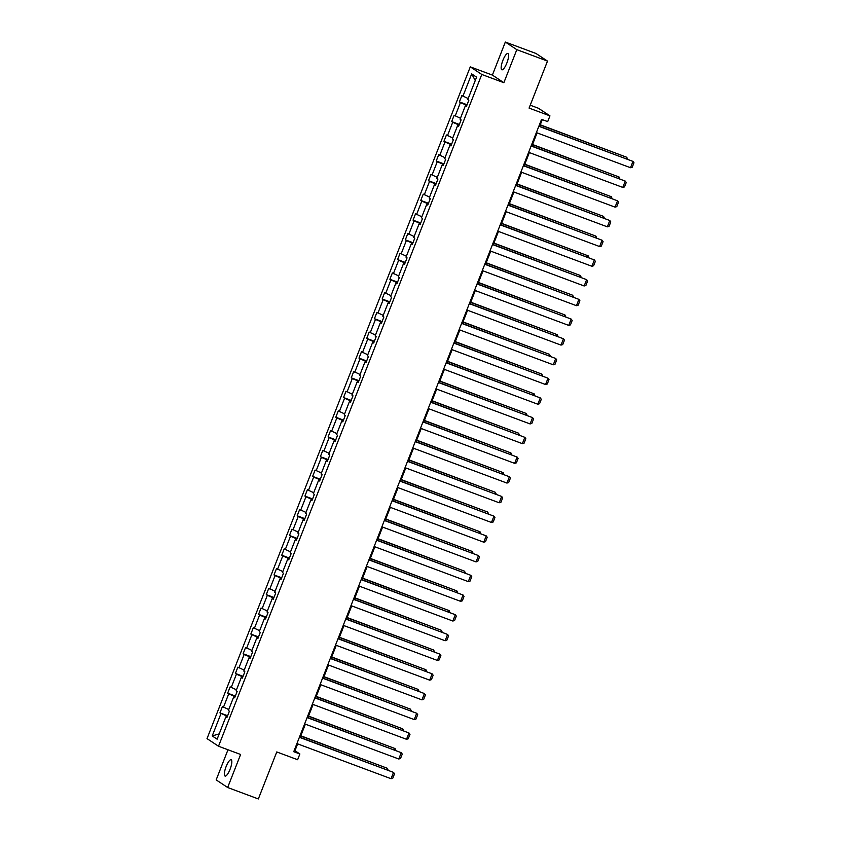 <?xml version="1.0" encoding="UTF-8"?>
<svg xmlns="http://www.w3.org/2000/svg" width="841" height="841" viewBox="0 0 841 841"><rect width="100%" height="100%" fill="white"/><g stroke="black" fill="none" stroke-linecap="round" stroke-linejoin="round"><path stroke-width="1.26" d="M230.087 769.231A8.704 2.323 -69.6 0 0 231.138 759.759A8.704 2.323 -69.6 0 0 226.113 766.593A8.704 2.323 -69.6 0 0 225.062 776.064A8.704 2.323 -69.6 0 0 230.087 769.231M506.871 62.97A8.704 2.323 -69.6 0 0 507.922 53.498A8.704 2.323 -69.6 0 0 502.897 60.331A8.704 2.323 -69.6 0 0 501.846 69.803A8.704 2.323 -69.6 0 0 506.871 62.97M505.325 42.05L492.384 75.091L503.864 82.702L516.816 49.661L505.325 42.05L536.011 53.488L547.502 61.099L529.084 108.1L549.951 115.879L538.461 108.268L530.219 105.199M516.816 49.661L547.502 61.099M227.985 749.762L216.169 779.901L227.659 787.512L258.345 798.95L276.763 751.949L297.63 759.728L299.88 753.978L294.96 750.719L297.64 743.875M470.287 66.849L207.023 738.619L218.513 746.23L481.777 74.46L470.287 66.849L492.384 75.091M227.396 716.343L219.943 712.884L227.627 715.744M219.207 733.878L212.226 735.938L220.983 713.578M228.752 709.541L222.423 706.566L219.943 712.884M223.464 707.26L228.71 693.867L227.669 693.173L235.343 696.043M236.468 689.83L230.15 686.855L227.669 693.173M231.191 687.549L236.437 674.156L235.396 673.462L243.07 676.332M244.195 670.119L237.866 667.144L235.396 673.462M238.907 667.838L244.163 654.445L243.123 653.751L250.797 656.621M251.922 650.408L245.593 647.444L243.123 653.751M246.634 648.127L251.88 634.734L250.839 634.051L258.523 636.91M259.648 630.697L253.32 627.733L250.839 634.051M254.36 628.416L259.606 615.023L258.565 614.34L266.25 617.199M267.364 610.987L261.046 608.022L258.565 614.34M262.087 608.705L267.333 595.312L266.292 594.629L273.966 597.488M275.091 591.276L268.763 588.311L266.292 594.629M269.803 588.994L275.06 575.612L274.019 574.918L281.693 577.778M282.818 571.565L276.489 568.6L274.019 574.918M277.53 569.294L282.776 555.901L281.735 555.207L289.42 558.067M290.544 551.864L284.216 548.889L281.735 555.207M285.257 549.583L290.502 536.19L289.462 535.496L297.146 538.366M298.261 532.153L291.943 529.178L289.462 535.496M292.983 529.872L298.229 516.479L297.188 515.785L304.863 518.655M305.987 512.442L299.659 509.467L297.188 515.785M300.7 510.161L305.956 496.768L304.915 496.074L312.589 498.944M313.714 492.731L307.385 489.767L304.915 496.074M308.426 490.45L313.672 477.057L312.631 476.374L320.316 479.233M321.441 473.02L315.112 470.056L312.631 476.374M316.153 470.739L321.399 457.346L320.358 456.663L328.043 459.522M329.157 453.31L322.839 450.345L320.358 456.663M323.88 451.028L329.125 437.635L328.085 436.952L335.759 439.811M336.884 433.599L330.566 430.634L328.085 436.952M331.596 431.317L336.852 417.935L335.811 417.241L343.485 420.101M344.61 413.888L338.282 410.923L335.811 417.241M339.322 411.617L344.568 398.224L343.538 397.53L351.212 400.39M352.337 394.187L346.008 391.212L343.538 397.53M347.049 391.906L352.295 378.513L351.254 377.819L358.939 380.689M360.053 374.476L353.735 371.501L351.254 377.819M354.776 372.195L360.022 358.802L358.981 358.108L366.655 360.978M367.78 354.765L361.462 351.79L358.981 358.108M362.492 352.484L367.748 339.091L366.708 338.397L374.382 341.267M375.507 335.054L369.178 332.09L366.708 338.397M370.219 332.773L375.464 319.38L374.434 318.697L382.108 321.556M383.233 315.343L376.905 312.379L374.434 318.697M377.945 313.062L383.191 299.669L382.15 298.986L389.835 301.845M390.949 295.633L384.631 292.668L382.15 298.986M385.672 293.351L390.918 279.958L389.877 279.275L397.551 282.134M398.676 275.922L392.358 272.957L389.877 279.275M393.388 273.651L398.645 260.258L397.604 259.564L405.278 262.424M406.403 256.221L400.074 253.246L397.604 259.564M401.115 253.94L406.361 240.547L405.33 239.853L413.005 242.713M414.129 236.51L407.801 233.535L405.33 239.853M408.842 234.229L414.087 220.836L413.047 220.142L420.731 223.012M421.856 216.799L415.528 213.824L413.047 220.142M416.568 214.518L421.814 201.125L420.773 200.431L428.447 203.301M429.572 197.088L423.254 194.113L420.773 200.431M424.285 194.807L429.541 181.414L428.5 180.72L436.174 183.59M437.299 177.377L430.97 174.413L428.5 180.72M432.011 175.096L437.267 161.703L436.227 161.02L443.901 163.879M445.026 157.666L438.697 154.702L436.227 161.02M439.738 155.385L444.984 141.992L443.943 141.309L451.628 144.168M452.752 137.956L446.424 134.991L443.943 141.309M447.465 135.674L452.71 122.281L451.67 121.598L459.344 124.457M460.469 118.245L454.151 115.28L451.67 121.598M455.191 115.974L460.437 102.581L459.396 101.887L467.07 104.747M468.195 98.544L461.867 95.569L459.396 101.887M462.907 96.263L471.675 73.892L476.584 77.151L467.817 99.511L468.858 100.195L466.377 106.513L465.336 105.829L460.09 119.222L461.131 119.906L458.66 126.224L457.62 125.54L452.363 138.933L453.404 139.617L450.934 145.935L449.893 145.251L444.647 158.634L445.688 159.327L443.207 165.645L442.166 164.952L436.921 178.345L437.961 179.038L435.48 185.356L434.44 184.663L429.194 198.056L430.235 198.749L427.764 205.067L426.723 204.374L421.467 217.766L422.508 218.46L420.037 224.778L418.997 224.084L413.751 237.477L414.781 238.171L412.311 244.479L411.27 243.795L406.024 257.188L407.065 257.872L404.584 264.19L403.543 263.506L398.298 276.899L399.338 277.583L396.857 283.901L395.827 283.217L390.571 296.61L391.612 297.293L389.141 303.612L388.1 302.928L382.855 316.311L383.885 317.004L381.415 323.322L380.374 322.629L375.128 336.022L376.169 336.715L373.688 343.033L372.647 342.34L367.401 355.732L368.442 356.426L365.961 362.744L364.931 362.05L359.675 375.443L360.715 376.137L358.245 382.455L357.204 381.761L351.959 395.154L352.989 395.848L350.518 402.156L349.478 401.472L344.232 414.865L345.273 415.549L342.792 421.867L341.751 421.183L336.505 434.576L337.546 435.26L335.065 441.578L334.035 440.894L328.778 454.287L329.819 454.97L327.349 461.288L326.308 460.595L321.062 473.988L322.092 474.681L319.622 480.999L318.581 480.306L313.336 493.699L314.376 494.392L311.895 500.71L310.855 500.017L305.609 513.409L306.65 514.103L304.169 520.421L303.138 519.727L297.882 533.12L298.923 533.814L296.452 540.132L295.412 539.438L290.156 552.831L291.196 553.525L288.726 559.833L287.685 559.149L282.439 572.542L283.48 573.226L280.999 579.544L279.958 578.86L274.713 592.253L275.753 592.937L273.272 599.255L272.232 598.571L266.986 611.964L268.027 612.647L265.556 618.965L264.516 618.272L259.259 631.665L260.3 632.358L257.83 638.676L256.789 637.983L251.543 651.376L252.584 652.069L250.103 658.387L249.062 657.694L243.816 671.086L244.857 671.78L242.376 678.098L241.335 677.404L236.09 690.797L237.13 691.491L234.66 697.809L233.619 697.115L228.363 710.508L229.404 711.192L226.933 717.51L225.893 716.826L217.125 739.186L212.226 735.938M549.951 115.879L547.691 121.63L541.562 119.348L293.74 751.696L299.88 753.978M234.797 697.441L233.619 697.115M235.112 696.632L228.71 693.867M242.523 677.73L241.335 677.404M242.839 676.921L236.437 674.156M250.25 658.019L249.062 657.694M250.565 657.21L244.163 654.445M257.966 638.308L256.789 637.983M258.292 637.499L251.88 634.734M265.693 618.598L264.516 618.272M266.019 617.788L259.606 615.023M273.42 598.897L272.232 598.571M273.735 598.077L267.333 595.312M281.146 579.186L279.958 578.86M281.462 578.366L275.06 575.612M288.873 559.475L287.685 559.149M289.188 558.666L282.776 555.901M296.589 539.764L295.412 539.438M296.915 538.955L290.502 536.19M304.316 520.053L303.138 519.727M304.631 519.244L298.229 516.479M312.043 500.342L310.855 500.017M312.358 499.533L305.956 496.768M319.769 480.632L318.581 480.306M320.085 479.822L313.672 477.057M327.485 460.921L326.308 460.595M327.811 460.111L321.399 457.346M335.212 441.22L334.035 440.894M335.527 440.4L329.125 437.635M342.939 421.509L341.751 421.183M343.254 420.689L336.852 417.935M350.665 401.798L349.478 401.472M350.981 400.989L344.568 398.224M358.382 382.087L357.204 381.761M358.708 381.278L352.295 378.513M366.108 362.376L364.931 362.05M366.424 361.567L360.022 358.802M373.835 342.665L372.647 342.34M374.15 341.856L367.748 339.091M381.562 322.955L380.374 322.629M381.877 322.145L375.464 319.38M389.278 303.244L388.1 302.928M389.604 302.434L383.191 299.669M397.005 283.543L395.827 283.217M397.32 282.723L390.918 279.958M404.731 263.832L403.543 263.506M405.047 263.012L398.645 260.258M412.458 244.121L411.27 243.795M412.773 243.312L406.361 240.547M420.174 224.41L418.997 224.084M420.5 223.601L414.087 220.836M427.901 204.699L426.723 204.374M428.216 203.89L421.814 201.125M435.627 184.988L434.44 184.663M435.943 184.179L429.541 181.414M443.354 165.278L442.166 164.952M443.67 164.468L437.267 161.703M451.07 145.567L449.893 145.251M451.396 144.757L444.984 141.992M458.797 125.866L457.62 125.54M459.112 125.046L452.71 122.281M466.524 106.155L465.336 105.829M466.839 105.335L460.437 102.581M503.864 82.702L481.777 74.46M227.659 787.512L240.61 754.472L218.513 746.23M300.195 737.368L305.367 724.164M307.922 717.657L313.094 704.464M315.638 697.946L320.81 684.753M323.365 678.235L328.537 665.042M331.091 658.524L336.263 645.331M338.818 638.813L343.99 625.62M346.534 619.102L351.706 605.909M354.261 599.402L359.433 586.198M361.987 579.691L367.16 566.487M369.714 559.98L374.886 546.787M377.43 540.269L382.602 527.076M385.157 520.558L390.329 507.365M392.884 500.847L398.056 487.654M400.61 481.136L405.783 467.943M408.327 461.425L413.499 448.232M416.053 441.725L421.225 428.521M423.78 422.014L428.952 408.81M431.507 402.303L436.679 389.11M439.223 382.592L444.395 369.399M446.949 362.881L452.122 349.688M454.676 343.17L459.848 329.977M462.403 323.459L467.575 310.266M470.13 303.748L475.291 290.555M477.846 284.048L483.018 270.844M485.572 264.337L490.745 251.133M493.299 244.626L498.471 231.433M501.026 224.915L506.187 211.722M508.742 205.204L513.914 192.011M516.469 185.493L521.641 172.3M524.195 165.782L529.367 152.589M531.922 146.082L537.084 132.878M539.638 126.371L542.287 119.611M294.234 750.445L294.96 750.719M475.26 80.515L471.675 73.892M227.07 717.152L225.893 716.826M538.839 126.287L632.979 161.398L538.913 126.097M536.358 132.605L630.508 167.716L632.979 161.398L633.977 162.786L632.243 167.201L630.508 167.716M540.185 124.994L626.776 157.278L540.258 124.794M626.24 158.655L626.776 157.278L627.575 159.149M531.113 145.998L625.262 181.099L531.186 145.808M528.632 152.316L622.782 187.417L625.262 181.099L626.251 182.497L624.516 186.912L622.782 187.417M523.386 165.709L617.536 200.81L523.459 165.519M520.915 172.027L615.055 207.128L617.536 200.81L618.524 202.197L616.789 206.623L615.055 207.128M532.458 144.705L619.05 176.988L532.532 144.505M618.513 178.366L619.05 176.988L619.849 178.86M524.731 164.416L611.323 196.699L524.805 164.216M610.787 198.077L611.323 196.699L612.122 198.571M515.659 185.419L609.809 220.521L515.743 185.22M513.189 191.737L607.339 226.839L609.809 220.521L610.797 221.908L609.073 226.334L607.339 226.839M517.005 184.126L603.596 216.41L517.089 183.927M603.06 217.787L603.596 216.41L604.406 218.282M507.943 205.13L602.082 240.232L508.017 204.931M505.462 211.448L599.612 246.55L602.082 240.232L603.081 241.619L601.347 246.045L599.612 246.55M509.289 203.827L595.88 236.121L509.362 203.638M595.333 237.488L595.88 236.121L596.679 237.992M500.216 224.841L594.366 259.943L500.29 224.642M497.735 231.159L591.885 266.261L594.366 259.943L595.354 261.33L593.62 265.756L591.885 266.261M501.562 223.538L588.153 255.832L501.635 223.349M587.617 257.199L588.153 255.832L588.952 257.703M492.49 244.552L586.64 279.654L492.563 244.353M490.019 250.87L584.159 285.972L586.64 279.654L587.628 281.041L585.893 285.467L584.159 285.972M493.835 243.249L580.427 275.533L493.909 243.06M579.891 276.91L580.427 275.533L581.226 277.414M484.763 264.263L578.913 299.364L484.847 264.063M482.292 270.571L576.442 305.682L578.913 299.364L579.901 300.752L578.177 305.167L576.442 305.682M486.109 262.96L572.7 295.244L486.193 262.76M572.164 296.621L572.7 295.244L573.509 297.125M477.047 283.964L571.186 319.075L477.12 283.774M474.566 290.282L568.716 325.393L571.186 319.075L572.185 320.463L570.45 324.878L568.716 325.393M478.382 282.671L564.984 314.955L478.466 282.471M564.437 316.332L564.984 314.955L565.783 316.826M469.32 303.675L563.47 338.776L469.394 303.485M466.839 309.993L560.989 345.094L563.47 338.776L564.458 340.174L562.724 344.589L560.989 345.094M461.593 323.386L555.743 358.487L461.667 323.196M459.123 329.704L553.262 364.805L555.743 358.487L556.731 359.874L554.997 364.3L553.262 364.805M453.867 343.096L548.017 378.198L453.951 342.897M451.396 349.414L545.546 384.516L548.017 378.198L549.005 379.585L547.281 384.011L545.546 384.516M446.15 362.807L540.29 397.909L446.224 362.608M443.67 369.125L537.82 404.227L540.29 397.909L541.289 399.296L539.554 403.722L537.82 404.227M438.424 382.518L532.574 417.62L438.497 382.319M435.943 388.836L530.093 423.938L532.574 417.62L533.562 419.007L531.827 423.433L530.093 423.938M430.697 402.229L524.847 437.331L430.771 402.03M428.227 408.547L522.366 443.649L524.847 437.331L525.835 438.718L524.101 443.144L522.366 443.649M422.97 421.94L517.12 457.041L423.055 421.74M420.5 428.248L514.65 463.359L517.12 457.041L518.109 458.429L516.374 462.844L514.65 463.359M415.254 441.641L509.394 476.752L415.328 441.451M412.773 447.959L506.923 483.07L509.394 476.752L510.392 478.14L508.658 482.555L506.923 483.07M407.528 461.352L501.678 496.453L407.601 461.162M405.047 467.67L499.197 502.771L501.678 496.453L502.666 497.851L500.931 502.266L499.197 502.771M399.801 481.063L493.951 516.164L399.874 480.873M397.33 487.381L491.47 522.482L493.951 516.164L494.939 517.551L493.204 521.977L491.47 522.482M470.666 302.382L557.257 334.665L470.739 302.182M556.721 336.043L557.257 334.665L558.056 336.537M462.939 322.092L549.53 354.376L463.013 321.893M548.994 355.754L549.53 354.376L550.329 356.248M455.212 341.803L541.804 374.087L455.296 341.604M541.268 375.464L541.804 374.087L542.613 375.959M447.486 361.504L534.088 393.798L447.57 361.315M533.541 395.165L534.088 393.798L534.887 395.669M439.769 381.215L526.361 413.509L439.843 381.026M525.825 414.876L526.361 413.509L527.16 415.38M432.043 400.926L518.634 433.21L432.116 400.736M518.098 434.587L518.634 433.21L519.433 435.091M424.316 420.637L510.908 452.921L424.4 420.437M510.371 454.298L510.908 452.921L511.717 454.802M416.589 440.348L503.191 472.631L416.673 440.148M502.645 474.009L503.191 472.631L503.99 474.503M408.873 460.059L495.465 492.342L408.947 459.859M494.929 493.72L495.465 492.342L496.264 494.214M401.146 479.769L487.738 512.053L401.22 479.57M487.202 513.43L487.738 512.053L488.537 513.925M392.074 500.773L486.224 535.875L392.158 500.574M389.604 507.091L483.754 542.193L486.224 535.875L487.212 537.262L485.478 541.688L483.754 542.193M393.42 499.48L480.011 531.764L393.493 499.281M479.475 533.141L480.011 531.764L480.821 533.636M384.358 520.484L478.497 555.586L384.432 520.285M381.877 526.802L476.027 561.904L478.497 555.586L479.496 556.973L477.762 561.399L476.027 561.904M385.693 519.181L472.295 551.475L385.777 518.992M471.748 552.842L472.295 551.475L473.094 553.346M376.631 540.195L470.771 575.297L376.705 539.996M374.15 546.513L468.3 581.615L470.771 575.297L471.769 576.684L470.035 581.11L468.3 581.615M377.977 538.892L464.568 571.186L378.051 538.703M464.032 572.553L464.568 571.186L465.367 573.057M368.905 559.906L463.055 595.008L368.978 559.707M366.434 566.224L460.574 601.326L463.055 595.008L464.043 596.395L462.308 600.821L460.574 601.326M370.25 558.603L456.842 590.887L370.324 558.403M456.306 592.264L456.842 590.887L457.641 592.768M361.178 579.617L455.328 614.718L361.262 579.417M358.708 585.925L452.847 621.036L455.328 614.718L456.316 616.106L454.582 620.521L452.847 621.036M362.524 578.314L449.115 610.598L362.597 578.114M448.579 611.975L449.115 610.598L449.924 612.479M353.462 599.318L447.601 634.429L353.535 599.128M350.981 605.636L445.131 640.747L447.601 634.429L448.6 635.817L446.865 640.232L445.131 640.747M354.797 598.025L441.399 630.308L354.881 597.825M440.852 631.686L441.399 630.308L442.198 632.18M345.735 619.029L439.875 654.13L345.809 618.839M343.254 625.347L437.404 660.448L439.875 654.13L440.873 655.528L439.139 659.943L437.404 660.448M347.081 617.736L433.672 650.019L347.154 617.536M433.136 651.397L433.672 650.019L434.471 651.891M338.008 638.74L432.158 673.841L338.082 638.55M335.538 645.058L429.677 680.159L432.158 673.841L433.147 675.228L431.412 679.654L429.677 680.159M339.354 637.446L425.945 669.73L339.428 637.247M425.409 671.107L425.945 669.73L426.744 671.602M330.282 658.45L424.432 693.552L330.366 658.251M327.811 664.768L421.951 699.87L424.432 693.552L425.42 694.939L423.685 699.365L421.951 699.87M331.627 657.157L418.219 689.441L331.701 656.958M417.683 690.818L418.219 689.441L419.028 691.313M322.566 678.161L416.705 713.263L322.639 677.962M320.085 684.479L414.235 719.581L416.705 713.263L417.704 714.65L415.969 719.076L414.235 719.581M323.901 676.858L410.503 709.152L323.985 676.669M409.956 710.519L410.503 709.152L411.302 711.023M314.839 697.872L408.978 732.974L314.912 697.673M312.358 704.19L406.508 739.292L408.978 732.974L409.977 734.361L408.242 738.787L406.508 739.292M316.184 696.569L402.776 728.863L316.258 696.38M402.24 730.23L402.776 728.863L403.575 730.734M307.112 717.583L401.262 752.684L307.186 717.384M304.642 723.901L398.781 759.003L401.262 752.684L402.25 754.072L400.516 758.498L398.781 759.003M308.458 716.28L395.049 748.564L308.531 716.08M394.513 749.941L395.049 748.564L395.848 750.445M299.385 737.294L393.535 772.395L299.47 737.094M296.915 743.602L391.054 778.713L393.535 772.395L394.524 773.783L392.789 778.198L391.054 778.713M300.731 735.991L387.323 768.275L300.805 735.791M386.786 769.652L387.323 768.275L388.132 770.156"/></g></svg>
